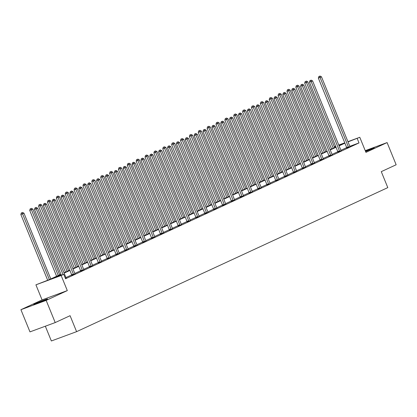 <?xml version="1.0" encoding="UTF-8"?>
<svg xmlns="http://www.w3.org/2000/svg" width="417" height="417" viewBox="0 0 417 417"><rect width="100%" height="100%" fill="white"/><g stroke="black" fill="none" stroke-linecap="round" stroke-linejoin="round"><path stroke-width="0.63" d="M365.396 151.027A7.48 0.297 157.8 0 1 374.294 147.701A7.48 0.297 157.8 0 1 372.689 148.567A7.48 0.297 157.8 0 1 365.61 151.553M45.969 299.792A7.48 0.297 157.8 0 1 38.343 302.997A7.48 0.297 157.8 0 1 33.72 304.582A7.48 0.297 157.8 0 1 35.325 303.717A7.48 0.297 157.8 0 1 42.951 300.511A7.48 0.297 157.8 0 1 47.574 298.926A7.48 0.297 157.8 0 1 45.969 299.792M347.94 141.66L359.788 137.292L365.944 152.377L387.096 142.583L396.15 164.767L381.279 171.648L387.8 187.619L76.598 331.661L70.082 315.69L55.211 322.57L29.972 331.88L20.918 309.701L46.162 300.391L67.314 290.602L61.158 275.517L35.914 284.827L49.315 279.64L60.934 274.261M55.211 322.57L46.162 300.391M387.096 142.583L365.24 150.646M67.314 290.602L42.07 299.906L20.918 309.701M42.07 299.906L35.914 284.827M334.304 146.711L335.602 146.211M45.338 326.214L51.359 340.97L76.598 331.661M337.9 152.069L341.142 150.667M320.162 160.284L323.404 158.882M302.419 168.494L305.661 167.092M284.681 176.704L287.923 175.302M266.937 184.919L270.18 183.516M249.199 193.128L252.441 191.726M231.456 201.338L234.698 199.936M213.718 209.553L216.96 208.151M195.98 217.763L199.217 216.36M178.236 225.972L181.478 224.57M160.498 234.187L163.735 232.78M142.755 242.397L145.997 240.995M125.017 250.607L128.254 249.204M107.273 258.821L110.515 257.414M89.535 267.031L92.772 265.629M71.792 275.241L75.034 273.839M346.704 147.602L340.913 150.287A0.959 0.625 69.8 0 0 341.09 150.6L341.179 150.714M337.838 151.71L332.041 154.389A0.959 0.625 69.8 0 0 332.219 154.707L332.307 154.822M328.966 155.817L323.175 158.496M320.094 159.919L314.303 162.604A0.959 0.625 69.8 0 0 314.481 162.917L314.569 163.031M311.223 164.027L305.432 166.706M302.356 168.134L296.56 170.814A0.959 0.625 69.8 0 0 296.737 171.132L296.826 171.246M293.485 172.237L287.694 174.921A0.959 0.625 69.8 0 0 287.871 175.234L287.954 175.348M284.613 176.344L278.822 179.023A0.959 0.625 69.8 0 0 278.999 179.341L279.088 179.456M275.741 180.452L269.95 183.131A0.959 0.625 69.8 0 0 270.127 183.449L270.216 183.563M266.875 184.554L261.084 187.238A0.959 0.625 69.8 0 0 261.261 187.551L261.344 187.666M258.003 188.661L252.212 191.34A0.959 0.625 69.8 0 0 252.389 191.658L252.473 191.773M249.131 192.769L243.34 195.448A0.959 0.625 69.8 0 0 243.518 195.766L243.606 195.875M240.265 196.871L234.469 199.555M231.393 200.978L225.602 203.658A0.959 0.625 69.8 0 0 225.779 203.976L225.863 204.09M222.522 205.086L216.731 207.765A0.959 0.625 69.8 0 0 216.908 208.078L216.996 208.192M213.65 209.188L207.859 211.872A0.959 0.625 69.8 0 0 208.036 212.185L208.125 212.3M204.783 213.296L198.987 215.975A0.959 0.625 69.8 0 0 199.164 216.293L199.253 216.407M195.912 217.403L190.121 220.082M187.04 221.505L181.249 224.19A0.959 0.625 69.8 0 0 181.426 224.502L181.515 224.617M178.168 225.613L172.377 228.292M169.302 229.72L163.506 232.399A0.959 0.625 69.8 0 0 163.688 232.712L163.772 232.827M160.43 233.822L154.639 236.507A0.959 0.625 69.8 0 0 154.816 236.82L154.9 236.934M151.559 237.93L145.768 240.609A0.959 0.625 69.8 0 0 145.945 240.927L146.033 241.042M142.687 242.037L136.896 244.716A0.959 0.625 69.8 0 0 137.073 245.029L137.162 245.144M133.821 246.139L128.029 248.824A0.959 0.625 69.8 0 0 128.207 249.137L128.29 249.251M124.949 250.247L119.158 252.926A0.959 0.625 69.8 0 0 119.335 253.244L119.418 253.359M116.077 254.354L110.286 257.034A0.959 0.625 69.8 0 0 110.463 257.346L110.552 257.461M107.211 258.457L101.414 261.141A0.959 0.625 69.8 0 0 101.592 261.454L101.68 261.568M98.339 262.564L92.548 265.243A0.959 0.625 69.8 0 0 92.725 265.561L92.809 265.676M89.467 266.671L83.676 269.351A0.959 0.625 69.8 0 0 83.853 269.663L83.942 269.778M80.596 270.774L74.805 273.458A0.959 0.625 69.8 0 0 74.982 273.771L75.07 273.886M71.729 274.881L65.933 277.56A0.959 0.625 69.8 0 0 66.11 277.878L66.199 277.993M61.054 274.548L52.933 278.306L63.744 274.318L65.552 278.754L359.011 142.927L349.842 146.304M66.162 277.946L65.396 278.363M80.663 271.139L83.906 269.731M98.402 262.924L101.644 261.522M116.145 254.714L119.387 253.312M133.883 246.504L137.125 245.097M151.626 238.289L154.869 236.887M169.365 230.08L172.607 228.678M187.108 221.87L190.35 220.468M204.846 213.655L208.088 212.253M222.589 205.445L225.826 204.043M240.328 197.236L243.57 195.834M258.071 189.021L261.308 187.619M275.809 180.811L279.051 179.409M293.552 172.602L296.789 171.199M311.291 164.387L314.533 162.984M329.029 156.177L332.271 154.775M346.772 147.967L350.014 146.565M63.744 274.318L61.158 275.517M359.788 137.292L348.028 141.874M359.011 142.927L357.202 138.491M344.901 143.167L339.104 145.851M336.029 147.269L330.233 149.953M327.163 151.376L321.361 154.061M318.291 155.484L312.495 158.168M309.419 159.586L303.623 162.27M300.553 163.693L294.751 166.378M291.681 167.801L285.88 170.485M282.809 171.903L277.013 174.587M273.938 176.01L268.141 178.695M265.071 180.118L259.27 182.802M256.2 184.22L250.398 186.905M247.328 188.328L241.532 191.012M238.456 192.435L232.66 195.12M229.59 196.537L223.788 199.222M220.718 200.645L214.922 203.329M211.846 204.752L206.05 207.437M202.975 208.854L197.178 211.539M194.108 212.962L188.307 215.646M185.237 217.069L179.44 219.754M176.365 221.172L170.569 223.856M167.498 225.279L161.697 227.963M158.627 229.386L152.825 232.071M149.755 233.489L143.959 236.173M140.883 237.596L135.087 240.281M132.017 241.704L126.215 244.388M123.145 245.806L117.344 248.49M114.274 249.913L108.477 252.598M105.402 254.021L99.606 256.705M96.535 258.123L90.734 260.807M87.664 262.23L81.868 264.915M78.792 266.338L72.996 269.022M69.92 270.44L64.124 273.125M338.776 145.043L344.765 142.833M338.985 145.564L342.774 143.808L338.859 145.252M335.685 146.424L334.382 146.904M64.01 272.838L69.806 270.153M72.876 268.736L78.677 266.051M81.748 264.628L87.549 261.944M90.619 260.521L96.416 257.836M99.491 256.419L105.287 253.734M108.357 252.311L114.159 249.627M117.229 248.204L123.025 245.519M126.101 244.101L131.897 241.417M134.972 239.994L140.769 237.309M143.839 235.886L149.64 233.202M152.711 231.784L158.507 229.1M161.582 227.677L167.379 224.992M170.449 223.569L176.25 220.885M179.32 219.467L185.122 216.783M188.192 215.36L193.988 212.675M197.064 211.252L202.86 208.568M205.93 207.15L211.732 204.466M214.802 203.043L220.603 200.358M223.674 198.935L229.47 196.256M232.545 194.833L238.342 192.148M241.412 190.725L247.213 188.041M250.283 186.618L256.08 183.939M259.155 182.516L264.951 179.831M268.027 178.408L273.823 175.724M276.893 174.301L282.695 171.622M285.765 170.199L291.561 167.514M294.637 166.091L300.433 163.407M303.503 161.984L309.305 159.304M312.375 157.881L318.176 155.197M321.246 153.774L327.043 151.09M330.118 149.667L335.914 146.987M63.03 274.584L36.201 208.839L37.619 208.182L65.938 277.566M61.325 275.21L34.496 209.47L36.201 208.839L35.643 207.676L36.211 207.411L34.96 207.927L35.643 207.676M34.96 207.927L34.496 209.47M37.619 208.182L36.211 207.411M50.806 278.952L23.977 213.212L20.85 214.5L47.679 280.245M22.002 212.706L21.319 212.957L22.002 212.706L22.554 213.869L49.383 279.609M22.57 212.446L23.977 213.212M20.85 214.5L21.319 212.957M73.496 274.615L73.481 274.469A0.959 0.625 69.8 0 0 73.387 274.115L45.067 204.731L46.49 204.075L74.805 273.458M71.802 275.298L71.776 275.095A0.959 0.625 69.8 0 0 71.677 274.746L43.363 205.362L45.067 204.731L44.515 203.569L45.083 203.308L43.832 203.824L44.515 203.569M43.832 203.824L43.363 205.362M46.49 204.075L45.083 203.308M82.368 270.508L82.347 270.362A0.959 0.625 69.8 0 0 82.253 270.013L53.939 200.629L55.362 199.967L83.676 269.356M80.669 271.196L80.643 270.993A0.959 0.625 69.8 0 0 80.549 270.638L52.234 201.255L53.939 200.629L53.386 199.467L53.955 199.201L52.704 199.717L53.386 199.467M52.704 199.717L52.234 201.255M55.362 199.967L53.955 199.201M59.673 274.845L32.849 209.105L29.722 210.392L56.603 276.268M30.868 208.604L30.186 208.854L30.868 208.604L31.426 209.767L58.255 275.501M31.437 208.338L32.849 209.105M29.722 210.392L30.186 208.854M68.544 270.737L41.716 205.002L38.588 206.29L65.474 272.16M39.74 204.497L39.057 204.747L39.74 204.497L40.298 205.659L67.121 271.399M40.308 204.231L41.716 205.002M38.588 206.29L39.057 204.747M91.24 266.4L91.219 266.255A0.959 0.625 69.8 0 0 91.125 265.905L62.811 196.522L64.234 195.865L92.548 265.248M89.54 267.089L89.514 266.885A0.959 0.625 69.8 0 0 89.42 266.536L61.106 197.152L62.811 196.522L62.253 195.359L62.821 195.093L61.57 195.609L62.253 195.359M61.57 195.609L61.106 197.152M64.234 195.865L62.821 195.093M77.416 266.635L50.587 200.895L47.46 202.182L74.346 268.058M48.612 200.389L47.929 200.64L48.612 200.389L49.164 201.552L75.993 267.292M49.18 200.129L50.587 200.895M47.46 202.182L47.929 200.64M100.111 262.298L100.09 262.152A0.959 0.625 69.8 0 0 99.997 261.798L71.682 192.414L73.1 191.757L101.42 261.141M98.412 262.981L98.386 262.778A0.959 0.625 69.8 0 0 98.292 262.429L69.973 193.045L71.682 192.414L71.125 191.252L71.693 190.991L70.442 191.507L71.125 191.252M70.442 191.507L69.973 193.045M73.1 191.757L71.693 190.991M86.288 262.528L59.459 196.788L56.331 198.075L83.212 263.951M57.478 196.287L56.801 196.537L57.478 196.287L58.036 197.45L84.865 263.184M58.052 196.021L59.459 196.788M56.331 198.075L56.801 196.537M108.978 258.191L108.962 258.045A0.959 0.625 69.8 0 0 108.868 257.696L80.549 188.312L81.972 187.65L110.286 257.039M107.284 258.879L107.252 258.676A0.959 0.625 69.8 0 0 107.159 258.321L78.844 188.937L80.549 188.312L79.996 187.15L80.564 186.884L79.313 187.4L79.996 187.15M79.313 187.4L78.844 188.937M81.972 187.65L80.564 186.884M95.154 258.42L68.331 192.685L65.203 193.973L92.084 259.843M66.35 192.18L65.667 192.43L66.35 192.18L66.908 193.342L93.736 259.082M66.918 191.914L68.331 192.685M65.203 193.973L65.667 192.43M117.849 254.083L117.829 253.937A0.959 0.625 69.8 0 0 117.735 253.588L89.42 184.205L90.843 183.548L119.158 252.931M116.15 254.771L116.124 254.568A0.959 0.625 69.8 0 0 116.03 254.219L87.716 184.835L89.42 184.205L88.863 183.042L89.436 182.776L88.185 183.292L88.863 183.042M88.185 183.292L87.716 184.835M90.843 183.548L89.436 182.776M104.026 254.318L77.197 188.578L74.07 189.865L100.956 255.741M75.222 188.072L74.539 188.322L75.222 188.072L75.779 189.235L102.603 254.975M75.79 187.812L77.197 188.578M74.07 189.865L74.539 188.322M126.721 249.981L126.7 249.835A0.959 0.625 69.8 0 0 126.606 249.481L98.292 180.097L99.715 179.44L128.029 248.824M125.022 250.664L124.996 250.461A0.959 0.625 69.8 0 0 124.902 250.111L96.588 180.728L98.292 180.097L97.734 178.935L98.303 178.674L97.052 179.19L97.734 178.935M97.052 179.19L96.588 180.728M99.715 179.44L98.303 178.674M112.898 250.21L86.069 184.47L82.941 185.758L109.822 251.633M84.093 183.97L83.41 184.22L84.093 183.97L84.646 185.132L111.475 250.867M84.661 183.704L86.069 184.47M82.941 185.758L83.41 184.22M135.593 245.874L135.572 245.728A0.959 0.625 69.8 0 0 135.478 245.378L107.164 175.995L108.582 175.333L136.896 244.722M133.893 246.562L133.867 246.358A0.959 0.625 69.8 0 0 133.774 246.004L105.454 176.62L107.164 175.995L106.606 174.832L107.174 174.567L105.923 175.083L106.606 174.832M105.923 175.083L105.454 176.62M108.582 175.333L107.174 174.567M121.769 246.103L94.94 180.368L91.813 181.656L118.694 247.526M92.96 179.863L92.282 180.113L92.96 179.863L93.517 181.025L120.346 246.765M93.528 179.597L94.94 180.368M91.813 181.656L92.282 180.113M144.459 241.766L144.444 241.62A0.959 0.625 69.8 0 0 144.35 241.271L116.03 171.887L117.453 171.231L145.768 240.614M142.765 242.454L142.734 242.251A0.959 0.625 69.8 0 0 142.64 241.902L114.326 172.518L116.03 171.887L115.478 170.725L116.046 170.459L114.795 170.975L115.478 170.725M114.795 170.975L114.326 172.518M117.453 171.231L116.046 170.459M130.636 242.001L103.807 176.261L100.685 177.548L127.566 243.424M101.831 175.755L101.149 176.01L101.831 175.755L102.389 176.917L129.218 242.658M102.4 175.494L103.807 176.261M100.685 177.548L101.149 176.01M153.331 237.664L153.31 237.518A0.959 0.625 69.8 0 0 153.216 237.164L124.902 167.78L126.325 167.123L154.639 236.507M151.632 238.347L151.606 238.143A0.959 0.625 69.8 0 0 151.512 237.794L123.197 168.411L124.902 167.78L124.344 166.618L124.912 166.357L123.667 166.873L124.344 166.618M123.667 166.873L123.197 168.411M126.325 167.123L124.912 166.357M139.507 237.893L112.679 172.153L109.551 173.441L136.437 239.316M110.703 171.653L110.02 171.903L110.703 171.653L111.261 172.815L138.084 238.55M111.271 171.387L112.679 172.153M109.551 173.441L110.02 171.903M162.203 233.556L162.182 233.411A0.959 0.625 69.8 0 0 162.088 233.061L133.774 163.678L135.191 163.016L163.511 232.405M160.503 234.245L160.477 234.041A0.959 0.625 69.8 0 0 160.383 233.687L132.069 164.303L133.774 163.678L133.216 162.515L133.784 162.249L132.533 162.766L133.216 162.515M132.533 162.766L132.069 164.303M135.191 163.016L133.784 162.249M148.379 233.786L121.55 168.051L118.423 169.338L145.304 235.209M119.575 167.545L118.892 167.796L119.575 167.545L120.127 168.708L146.956 234.448M120.143 167.28L121.55 168.051M118.423 169.338L118.892 167.796M171.074 229.449L171.053 229.303A0.959 0.625 69.8 0 0 170.96 228.954L142.645 159.57L144.063 158.913L172.377 228.297A0.959 0.625 69.8 0 0 172.555 228.61L172.643 228.725M169.375 230.137L169.349 229.934A0.959 0.625 69.8 0 0 169.255 229.585L140.936 160.201L142.645 159.57L142.088 158.408L142.656 158.142L141.405 158.658L142.088 158.408M141.405 158.658L140.936 160.201M144.063 158.913L142.656 158.142M157.245 229.684L130.422 163.944L127.294 165.231L154.175 231.107M128.441 163.438L127.758 163.693L128.441 163.438L128.999 164.6L155.828 230.34M129.009 163.177L130.422 163.944M127.294 165.231L127.758 163.693M179.941 225.347L179.92 225.201A0.959 0.625 69.8 0 0 179.826 224.846L151.512 155.463L152.935 154.806L181.249 224.19M178.247 226.03L178.215 225.826A0.959 0.625 69.8 0 0 178.122 225.477L149.807 156.094L151.512 155.463L150.959 154.3L151.527 154.04L150.276 154.556L150.959 154.3M150.276 154.556L149.807 156.094M152.935 154.806L151.527 154.04M166.117 225.576L139.288 159.836L136.166 161.124L163.047 226.999M137.313 159.336L136.63 159.586L137.313 159.336L137.871 160.498L164.694 226.233M137.881 159.07L139.288 159.836M136.166 161.124L136.63 159.586M188.812 221.239L188.792 221.093A0.959 0.625 69.8 0 0 188.698 220.744L160.383 151.361L161.806 150.699L190.121 220.087A0.959 0.625 69.8 0 0 190.298 220.395L190.381 220.51M187.113 221.927L187.087 221.724A0.959 0.625 69.8 0 0 186.993 221.37L158.679 151.986L160.383 151.361L159.826 150.198L160.394 149.932L159.143 150.448L159.826 150.198M159.143 150.448L158.679 151.986M161.806 150.699L160.394 149.932M174.989 221.469L148.16 155.734L145.033 157.021L171.919 222.892M146.185 155.228L145.502 155.478L146.185 155.228L146.737 156.391L173.566 222.131M146.753 154.962L148.16 155.734M145.033 157.021L145.502 155.478M197.684 217.132L197.663 216.986A0.959 0.625 69.8 0 0 197.569 216.637L169.255 147.253L170.673 146.596L198.992 215.98M195.985 217.82L195.959 217.617A0.959 0.625 69.8 0 0 195.865 217.267L167.551 147.884L169.255 147.253L168.697 146.091L169.266 145.825L168.015 146.341L168.697 146.091M168.015 146.341L167.551 147.884M170.673 146.596L169.266 145.825M183.861 217.366L157.032 151.626L153.904 152.914L180.785 218.789M155.056 151.121L154.373 151.376L155.056 151.121L155.609 152.283L182.438 218.023M155.624 150.86L157.032 151.626M153.904 152.914L154.373 151.376M206.551 213.03L206.535 212.884A0.959 0.625 69.8 0 0 206.441 212.529L178.122 143.146L179.545 142.489L207.859 211.872M204.856 213.713L204.825 213.509A0.959 0.625 69.8 0 0 204.731 213.16L176.417 143.776L178.122 143.146L177.569 141.983L178.137 141.723L176.886 142.239L177.569 141.983M176.886 142.239L176.417 143.776M179.545 142.489L178.137 141.723M192.727 213.259L165.903 147.519L162.776 148.806L189.657 214.682M163.923 147.019L163.24 147.269L163.923 147.019L164.48 148.181L191.309 213.916M164.491 146.753L165.903 147.519M162.776 148.806L163.24 147.269M215.422 208.922L215.401 208.776A0.959 0.625 69.8 0 0 215.308 208.427L186.993 139.043L188.416 138.381L216.731 207.77M213.723 209.61L213.697 209.407A0.959 0.625 69.8 0 0 213.603 209.053L185.289 139.669L186.993 139.043L186.441 137.881L187.009 137.615L185.758 138.131L186.441 137.881M185.758 138.131L185.289 139.669M188.416 138.381L187.009 137.615M201.599 209.152L174.77 143.417L171.642 144.704L198.528 210.575M172.794 142.911L172.112 143.161L172.794 142.911L173.352 144.073L200.176 209.814M173.363 142.645L174.77 143.417M171.642 144.704L172.112 143.161M224.294 204.815L224.273 204.669A0.959 0.625 69.8 0 0 224.179 204.32L195.865 134.936L197.288 134.279L225.602 203.663M222.595 205.503L222.569 205.3A0.959 0.625 69.8 0 0 222.475 204.95L194.16 135.567L195.865 134.936L195.307 133.774L195.875 133.508L194.624 134.024L195.307 133.774M194.624 134.024L194.16 135.567M197.288 134.279L195.875 133.508M210.47 205.049L183.642 139.309L180.514 140.597L207.4 206.472M181.666 138.804L180.983 139.059L181.666 138.804L182.219 139.966L209.047 205.706M182.234 138.543L183.642 139.309M180.514 140.597L180.983 139.059M233.166 200.713L233.145 200.567A0.959 0.625 69.8 0 0 233.051 200.217L204.737 130.829L206.154 130.172L234.474 199.555A0.959 0.625 69.8 0 0 234.646 199.868L234.735 199.983M231.466 201.395L231.44 201.192A0.959 0.625 69.8 0 0 231.346 200.843L203.027 131.459L204.737 130.829L204.179 129.666L204.747 129.406L203.496 129.922L204.179 129.666M203.496 129.922L203.027 131.459M206.154 130.172L204.747 129.406M219.342 200.942L192.513 135.202L189.386 136.489L216.267 202.365M190.533 134.701L189.855 134.952L190.533 134.701L191.09 135.864L217.919 201.599M191.106 134.436L192.513 135.202M189.386 136.489L189.855 134.952M242.032 196.605L242.016 196.459A0.959 0.625 69.8 0 0 241.923 196.11L213.603 126.726L215.026 126.064L243.34 195.453M240.338 197.293L240.307 197.09A0.959 0.625 69.8 0 0 240.213 196.741L211.899 127.352L213.603 126.726L213.051 125.564L213.619 125.298L212.368 125.814L213.051 125.564M212.368 125.814L211.899 127.352M215.026 126.064L213.619 125.298M228.208 196.834L201.385 131.1L198.257 132.387L225.138 198.257M199.404 130.594L198.721 130.844L199.404 130.594L199.962 131.756L226.791 197.496M199.972 130.328L201.385 131.1M198.257 132.387L198.721 130.844M250.904 192.498L250.883 192.352A0.959 0.625 69.8 0 0 250.789 192.002L222.475 122.619L223.898 121.962L252.212 191.346M249.204 193.186L249.178 192.982A0.959 0.625 69.8 0 0 249.085 192.633L220.77 123.25L222.475 122.619L221.917 121.456L222.49 121.196L221.239 121.707L221.917 121.456M221.239 121.707L220.77 123.25M223.898 121.962L222.49 121.196M237.08 192.732L210.251 126.992L207.124 128.28L234.01 194.155M208.276 126.487L207.593 126.742L208.276 126.487L208.834 127.649L235.657 193.389M208.844 126.226L210.251 126.992M207.124 128.28L207.593 126.742M259.775 188.395L259.755 188.249A0.959 0.625 69.8 0 0 259.661 187.9L231.346 118.511L232.769 117.855L261.084 187.238M258.076 189.078L258.05 188.875A0.959 0.625 69.8 0 0 257.956 188.526L229.642 119.142L231.346 118.511L230.789 117.349L231.357 117.088L230.106 117.604L230.789 117.349M230.106 117.604L229.642 119.142M232.769 117.855L231.357 117.088M245.952 188.625L219.123 122.885L215.996 124.172L242.876 190.048M217.148 122.384L216.465 122.634L217.148 122.384L217.7 123.547L244.529 189.282M217.716 122.118L219.123 122.885M215.996 124.172L216.465 122.634M268.647 184.288L268.626 184.142A0.959 0.625 69.8 0 0 268.532 183.793L240.218 114.409L241.636 113.747L269.95 183.136M266.948 184.976L266.922 184.773A0.959 0.625 69.8 0 0 266.828 184.423L238.508 115.035L240.218 114.409L239.66 113.247L240.228 112.981L238.977 113.497L239.66 113.247M238.977 113.497L238.508 115.035M241.636 113.747L240.228 112.981M254.823 184.517L227.995 118.782L224.867 120.07L251.748 185.94M226.014 118.277L225.336 118.527L226.014 118.277L226.572 119.439L253.4 185.179M226.582 118.011L227.995 118.782M224.867 120.07L225.336 118.527M277.513 180.18L277.498 180.035A0.959 0.625 69.8 0 0 277.399 179.685L249.085 110.302L250.508 109.645L278.822 179.029M275.819 180.869L275.788 180.665A0.959 0.625 69.8 0 0 275.694 180.316L247.38 110.932L249.085 110.302L248.532 109.139L249.1 108.879L247.849 109.39L248.532 109.139M247.849 109.39L247.38 110.932M250.508 109.645L249.1 108.879M263.69 180.415L236.861 114.675L233.739 115.962L260.62 181.838M234.886 114.169L234.203 114.425L234.886 114.169L235.443 115.332L262.272 181.072M235.454 113.909L236.861 114.675M233.739 115.962L234.203 114.425M286.385 176.078L286.364 175.932A0.959 0.625 69.8 0 0 286.271 175.583L257.956 106.194L259.379 105.537L287.694 174.921M284.686 176.761L284.66 176.558A0.959 0.625 69.8 0 0 284.566 176.209L256.252 106.825L257.956 106.194L257.398 105.032L257.967 104.771L256.716 105.287L257.398 105.032M256.716 105.287L256.252 106.825M259.379 105.537L257.967 104.771M272.562 176.308L245.733 110.568L242.605 111.855L269.491 177.731M243.757 110.067L243.075 110.317L243.757 110.067L244.31 111.23L271.139 176.964M244.326 109.801L245.733 110.568M242.605 111.855L243.075 110.317M295.257 171.971L295.236 171.825A0.959 0.625 69.8 0 0 295.142 171.476L266.828 102.092L268.246 101.43L296.565 170.819M293.558 172.659L293.532 172.456A0.959 0.625 69.8 0 0 293.438 172.106L265.123 102.718L266.828 102.092L266.27 100.93L266.838 100.664L265.587 101.18L266.27 100.93M265.587 101.18L265.123 102.718M268.246 101.43L266.838 100.664M281.433 172.2L254.605 106.465L251.477 107.753L278.358 173.623M252.629 105.96L251.946 106.21L252.629 105.96L253.182 107.122L280.01 172.862M253.197 105.694L254.605 106.465M251.477 107.753L251.946 106.21M304.123 167.863L304.108 167.717A0.959 0.625 69.8 0 0 304.014 167.368L275.694 97.985L277.117 97.328L305.432 166.711A0.959 0.625 69.8 0 0 305.609 167.024L305.697 167.139M302.429 168.551L302.403 168.348A0.959 0.625 69.8 0 0 302.309 167.999L273.99 98.615L275.694 97.985L275.142 96.822L275.71 96.562L274.459 97.072L275.142 96.822M274.459 97.072L273.99 98.615M277.117 97.328L275.71 96.562M290.3 168.098L263.476 102.358L260.349 103.645L287.23 169.521M261.495 101.852L260.813 102.108L261.495 101.852L262.053 103.015L288.882 168.755M262.064 101.592L263.476 102.358M260.349 103.645L260.813 102.108M312.995 163.761L312.974 163.615A0.959 0.625 69.8 0 0 312.88 163.266L284.566 93.877L285.989 93.22L314.303 162.604M311.296 164.444L311.27 164.241A0.959 0.625 69.8 0 0 311.176 163.891L282.862 94.508L284.566 93.877L284.013 92.715L284.582 92.454L283.331 92.97L284.013 92.715M283.331 92.97L282.862 94.508M285.989 93.22L284.582 92.454M299.171 163.99L272.343 98.25L269.215 99.538L296.101 165.413M270.367 97.75L269.684 98L270.367 97.75L270.925 98.912L297.748 164.647M270.935 97.484L272.343 98.25M269.215 99.538L269.684 98M321.867 159.654L321.846 159.508A0.959 0.625 69.8 0 0 321.752 159.158L293.438 89.775L294.861 89.113L323.175 158.502A0.959 0.625 69.8 0 0 323.352 158.814L323.436 158.929M320.167 160.342L320.141 160.138A0.959 0.625 69.8 0 0 320.048 159.789L291.733 90.4L293.438 89.775L292.88 88.612L293.448 88.347L292.197 88.863L292.88 88.612M292.197 88.863L291.733 90.4M294.861 89.113L293.448 88.347M308.043 159.888L281.214 94.148L278.087 95.436L304.973 161.306M279.239 93.643L278.556 93.893L279.239 93.643L279.791 94.805L306.62 160.545M279.807 93.377L281.214 94.148M278.087 95.436L278.556 93.893M330.738 155.546L330.717 155.4A0.959 0.625 69.8 0 0 330.624 155.051L302.309 85.667L303.727 85.011L332.047 154.394M329.039 156.234L329.013 156.031A0.959 0.625 69.8 0 0 328.919 155.682L300.6 86.298L302.309 85.667L301.752 84.505L302.32 84.244L301.069 84.755L301.752 84.505M301.069 84.755L300.6 86.298M303.727 85.011L302.32 84.244M316.915 155.781L290.086 90.041L286.959 91.328L313.839 157.204M288.111 89.535L287.428 89.791L288.111 89.535L288.663 90.698L315.492 156.438M288.679 89.274L290.086 90.041M286.959 91.328L287.428 89.791M339.605 151.444L339.589 151.298A0.959 0.625 69.8 0 0 339.495 150.949L311.176 81.56L312.599 80.903L340.913 150.287M337.911 152.127L337.879 151.924A0.959 0.625 69.8 0 0 337.786 151.574L309.471 82.191L311.176 81.56L310.623 80.398L311.191 80.137L309.94 80.653L310.623 80.398M309.94 80.653L309.471 82.191M312.599 80.903L311.191 80.137M325.781 151.673L298.958 85.933L295.83 87.221L322.711 153.096M296.977 85.433L296.294 85.683L296.977 85.433L297.535 86.595L324.363 152.33M297.545 85.167L298.958 85.933M295.83 87.221L296.294 85.683M348.476 147.337L348.456 147.191A0.959 0.625 69.8 0 0 348.362 146.841L320.048 77.458L321.471 76.796L349.785 146.185A0.959 0.625 69.8 0 0 349.962 146.497L350.051 146.612M346.777 148.025L346.751 147.821A0.959 0.625 69.8 0 0 346.657 147.472L318.343 78.083L320.048 77.458L319.49 76.295L320.063 76.03L318.812 76.546L319.49 76.295M318.812 76.546L318.343 78.083M321.471 76.796L320.063 76.03M334.653 147.571L307.824 81.831L304.697 83.119L331.583 148.989M305.849 81.325L305.166 81.576L305.849 81.325L306.406 82.488L333.23 148.228M306.417 81.06L307.824 81.831M304.697 83.119L305.166 81.576M73.481 274.469L71.776 275.095M73.387 274.115L71.677 274.746M82.347 270.362L80.643 270.993M82.253 270.013L80.549 270.638M91.219 266.255L89.514 266.885M91.125 265.905L89.42 266.536M100.09 262.152L98.386 262.778M99.997 261.798L98.292 262.429M108.962 258.045L107.252 258.676M108.868 257.696L107.159 258.321M117.829 253.937L116.124 254.568M117.735 253.588L116.03 254.219M126.7 249.835L124.996 250.461M126.606 249.481L124.902 250.111M135.572 245.728L133.867 246.358M135.478 245.378L133.774 246.004M144.444 241.62L142.734 242.251M144.35 241.271L142.64 241.902M153.31 237.518L151.606 238.143M153.216 237.164L151.512 237.794M162.182 233.411L160.477 234.041M162.088 233.061L160.383 233.687M171.053 229.303L169.349 229.934M170.96 228.954L169.255 229.585M179.92 225.201L178.215 225.826M179.826 224.846L178.122 225.477M188.792 221.093L187.087 221.724M188.698 220.744L186.993 221.37M197.663 216.986L195.959 217.617M197.569 216.637L195.865 217.267M206.535 212.884L204.825 213.509M206.441 212.529L204.731 213.16M215.401 208.776L213.697 209.407M215.308 208.427L213.603 209.053M224.273 204.669L222.569 205.3M224.179 204.32L222.475 204.95M233.145 200.567L231.44 201.192M233.051 200.217L231.346 200.843M242.016 196.459L240.307 197.09M241.923 196.11L240.213 196.741M250.883 192.352L249.178 192.982M250.789 192.002L249.085 192.633M259.755 188.249L258.05 188.875M259.661 187.9L257.956 188.526M268.626 184.142L266.922 184.773M268.532 183.793L266.828 184.423M277.498 180.035L275.788 180.665M277.399 179.685L275.694 180.316M286.364 175.932L284.66 176.558M286.271 175.583L284.566 176.209M295.236 171.825L293.532 172.456M295.142 171.476L293.438 172.106M304.108 167.717L302.403 168.348M304.014 167.368L302.309 167.999M312.974 163.615L311.27 164.241M312.88 163.266L311.176 163.891M321.846 159.508L320.141 160.138M321.752 159.158L320.048 159.789M330.717 155.4L329.013 156.031M330.624 155.051L328.919 155.682M339.589 151.298L337.879 151.924M339.495 150.949L337.786 151.574M348.456 147.191L346.751 147.821M348.362 146.841L346.657 147.472"/></g></svg>
